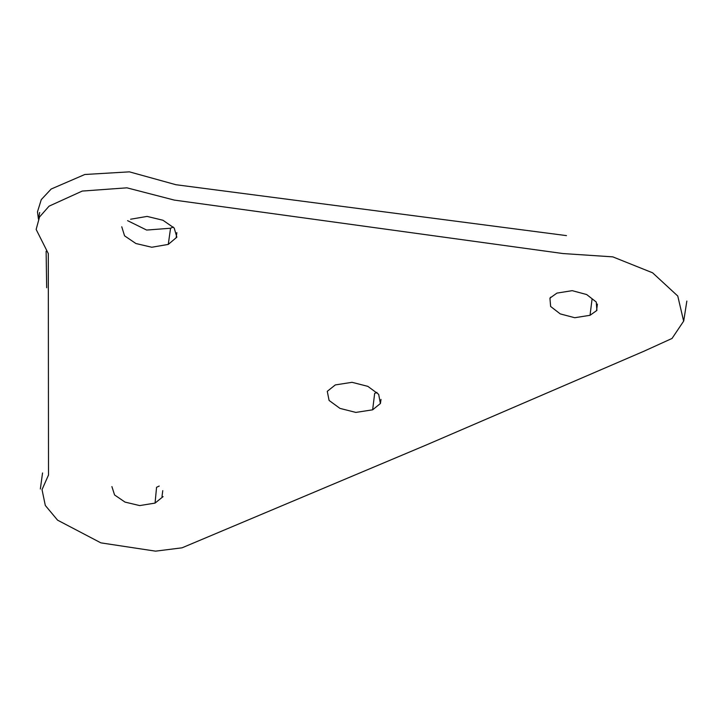 <?xml version="1.0" encoding="UTF-8"?>
<svg xmlns="http://www.w3.org/2000/svg" width="723" height="723" viewBox="0 0 723 723"><rect width="100%" height="100%" fill="white"/><g stroke="black" fill="none" stroke-linecap="round" stroke-linejoin="round"><path stroke-width="1.08" d="M38.436 219.132L37.479 211.812L41.274 199.62L51.17 189.028L84.808 174.496L129.399 171.848L175.942 184.727L566.471 235.617M376.945 392.399L374.668 393.402L372.643 409.814L380.388 403.515L378.671 394.333L367.853 386.362L352.038 382.313L335.309 384.916L327.275 391.333L329.092 400.452L339.973 408.396L355.852 412.417L372.643 409.814M173.249 227.022L170.547 228.242L146.652 230.059L127.582 220.651M159.223 486.055L156.566 487.293L155.056 503.1L163.091 496.611M426.145 445.043L182.051 547.817L155.562 551.152L100.886 542.865L57.578 520.162L45.314 505.467L42.024 489.634L48.513 475.002L48.296 253.574L36.15 229.426L39.53 216.999L49.074 206.154L82.241 191.071L126.914 187.826L174.324 200.099L563.045 253.556L612.806 256.864L652.598 272.806L677.767 296.023L683.642 321.139L672.038 338.445L643.994 351.206L426.145 445.043M590.031 315.3L574.731 317.722L560.244 313.899L550.628 306.471L549.923 298.111L556.936 293.104L572.2 290.664L586.669 294.541L596.267 302.024L596.891 310.429L590.031 315.3L592.038 299.34M130.637 219.223L147.085 216.412L162.937 220.244L174.207 228.052L176.864 237.171L168.278 244.41L170.547 228.242M168.278 244.41L151.785 247.248L135.897 243.524L124.564 235.834L121.753 226.769M111.893 486.579L114.577 494.966L124.998 502.087L139.656 505.585L155.056 503.1M162.765 490.637L161.997 496.574M683.723 320.958L686.85 301.075M597.397 304.076L596.592 310.429M46.679 287.745L46.118 251.297M176.168 237.677L176.855 232.598M380.397 403.597L381.003 399.421M38.536 218.906L39.684 212.49M550.61 297.189L550.519 297.921M42.54 472.969L40.343 488.992"/></g></svg>

